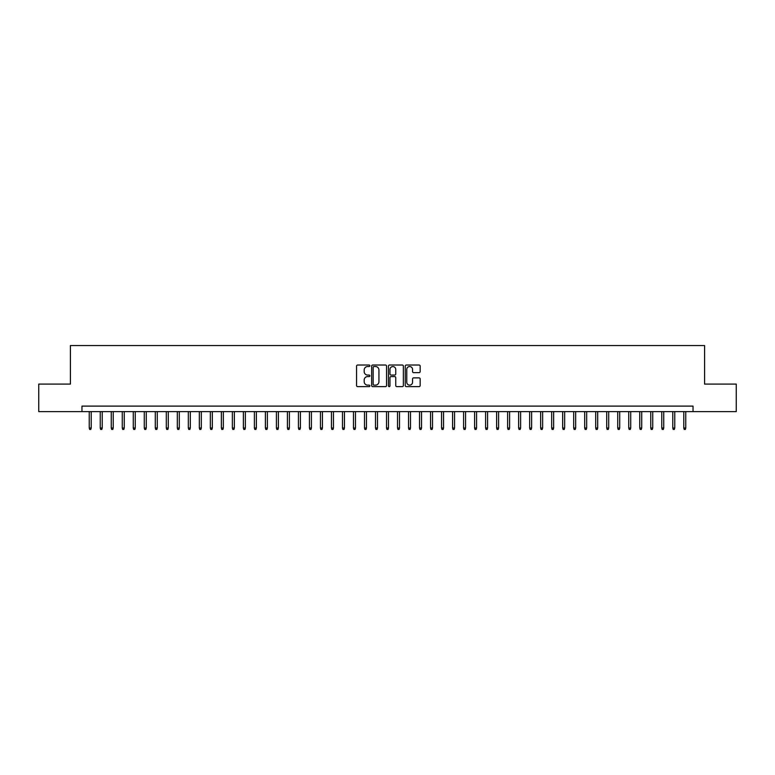 <?xml version="1.0" encoding="UTF-8"?>
<svg xmlns="http://www.w3.org/2000/svg" width="775" height="775" viewBox="0 0 775 775"><rect width="100%" height="100%" fill="white"/><g stroke="black" fill="none" stroke-linecap="round" stroke-linejoin="round"><path stroke-width="1.16" d="M369.888 365.781A0.756 0.756 0 0 0 369.123 365.025L357.643 365.025A1.085 1.085 0 0 0 356.568 366.1L356.568 385.553A1.085 1.085 0 0 0 357.643 386.638L369.123 386.638A0.756 0.756 0 0 0 369.888 385.882A0.756 0.756 0 0 0 369.123 385.127L367.641 385.127A3.458 3.458 0 0 1 364.182 381.668L364.182 380.041A3.458 3.458 0 0 1 367.641 376.582L369.123 376.582A0.756 0.756 0 0 0 369.888 375.827A0.756 0.756 0 0 0 369.123 375.071L367.641 375.071A3.458 3.458 0 0 1 364.182 371.613L364.182 369.995A3.458 3.458 0 0 1 367.641 366.536L369.123 366.536A0.756 0.756 0 0 0 369.888 365.781M419.081 372.639A1.085 1.085 0 0 0 420.166 371.564L420.166 366.1A1.085 1.085 0 0 0 419.081 365.025L406.332 365.025A1.085 1.085 0 0 0 405.248 366.1L405.248 385.553A1.085 1.085 0 0 0 406.332 386.638L419.081 386.638A1.085 1.085 0 0 0 420.166 385.553L420.166 378.965A1.085 1.085 0 0 0 419.081 377.88L413.627 377.88A1.085 1.085 0 0 0 412.542 378.965L412.542 382.23A2.887 2.887 0 0 1 409.655 385.127A2.887 2.887 0 0 1 406.768 382.23L406.768 369.423A2.887 2.887 0 0 1 409.655 366.536A2.887 2.887 0 0 1 412.542 369.423L412.542 371.564A1.085 1.085 0 0 0 413.627 372.639L419.081 372.639M81.966 411.612L38.75 411.612L38.75 384.09L70.409 384.09L70.409 345.553L704.591 345.553L704.591 384.09L736.25 384.09L736.25 411.612L693.034 411.612L693.034 406.11L81.966 406.11L81.966 411.612L693.034 411.612M386.551 366.1A1.085 1.085 0 0 0 385.475 365.025L372.717 365.025A1.085 1.085 0 0 0 371.642 366.1L371.642 385.553A1.085 1.085 0 0 0 372.717 386.638L385.475 386.638A1.085 1.085 0 0 0 386.551 385.553L386.551 366.1M389.525 365.025L402.283 365.025A1.085 1.085 0 0 1 403.358 366.1L403.358 385.553A1.085 1.085 0 0 1 402.283 386.638L396.819 386.638A1.085 1.085 0 0 1 395.744 385.553L395.744 377.667A1.085 1.085 0 0 0 394.659 376.582L391.036 376.582A1.085 1.085 0 0 0 389.961 377.667L389.961 385.882A0.756 0.756 0 0 1 389.205 386.638A0.756 0.756 0 0 1 388.449 385.882L388.449 366.1A1.085 1.085 0 0 1 389.525 365.025M373.908 366.536A0.756 0.756 0 0 0 373.153 367.292L373.153 384.371A0.756 0.756 0 0 0 373.908 385.127L375.478 385.127A3.458 3.458 0 0 0 378.936 381.668L378.936 369.995A3.458 3.458 0 0 0 375.478 366.536L373.908 366.536M395.744 369.481A2.887 2.887 0 0 0 392.847 366.585A2.887 2.887 0 0 0 389.961 369.481L389.961 373.996A1.085 1.085 0 0 0 391.036 375.071L394.659 375.071A1.085 1.085 0 0 0 395.744 373.996L395.744 369.481M91.218 428.013L90.772 429.447L89.677 429.447L89.232 428.013L91.218 428.013L91.218 411.612M89.232 428.013L89.232 411.612M102.222 428.013L101.787 429.447L100.682 429.447L100.246 428.013L102.222 428.013L102.222 411.612M100.246 428.013L100.246 411.612M113.237 428.013L112.792 429.447L111.697 429.447L111.251 428.013L113.237 428.013L113.237 411.612M111.251 428.013L111.251 411.612M124.242 428.013L123.806 429.447L122.702 429.447L122.266 428.013L124.242 428.013L124.242 411.612M122.266 428.013L122.266 411.612M135.257 428.013L134.811 429.447L133.717 429.447L133.271 428.013L135.257 428.013L135.257 411.612M133.271 428.013L133.271 411.612M146.262 428.013L145.826 429.447L144.722 429.447L144.286 428.013L146.262 428.013L146.262 411.612M144.286 428.013L144.286 411.612M157.277 428.013L156.831 429.447L155.736 429.447L155.291 428.013L157.277 428.013L157.277 411.612M155.291 428.013L155.291 411.612M168.282 428.013L167.846 429.447L166.741 429.447L166.305 428.013L168.282 428.013L168.282 411.612M166.305 428.013L166.305 411.612M179.296 428.013L178.86 429.447L177.756 429.447L177.31 428.013L179.296 428.013L179.296 411.612M177.31 428.013L177.31 411.612M190.311 428.013L189.865 429.447L188.761 429.447L188.325 428.013L190.311 428.013L190.311 411.612M188.325 428.013L188.325 411.612M201.316 428.013L200.88 429.447L199.776 429.447L199.33 428.013L201.316 428.013L201.316 411.612M199.33 428.013L199.33 411.612M212.331 428.013L211.885 429.447L210.781 429.447L210.345 428.013L212.331 428.013L212.331 411.612M210.345 428.013L210.345 411.612M223.336 428.013L222.9 429.447L221.795 429.447L221.359 428.013L223.336 428.013L223.336 411.612M221.359 428.013L221.359 411.612M234.35 428.013L233.905 429.447L232.81 429.447L232.364 428.013L234.35 428.013L234.35 411.612M232.364 428.013L232.364 411.612M245.355 428.013L244.919 429.447L243.815 429.447L243.379 428.013L245.355 428.013L245.355 411.612M243.379 428.013L243.379 411.612M256.37 428.013L255.924 429.447L254.83 429.447L254.384 428.013L256.37 428.013L256.37 411.612M254.384 428.013L254.384 411.612M267.375 428.013L266.939 429.447L265.835 429.447L265.399 428.013L267.375 428.013L267.375 411.612M265.399 428.013L265.399 411.612M278.39 428.013L277.944 429.447L276.849 429.447L276.404 428.013L278.39 428.013L278.39 411.612M276.404 428.013L276.404 411.612M289.395 428.013L288.959 429.447L287.854 429.447L287.418 428.013L289.395 428.013L289.395 411.612M287.418 428.013L287.418 411.612M300.409 428.013L299.964 429.447L298.869 429.447L298.423 428.013L300.409 428.013L300.409 411.612M298.423 428.013L298.423 411.612M311.414 428.013L310.978 429.447L309.874 429.447L309.438 428.013L311.414 428.013L311.414 411.612M309.438 428.013L309.438 411.612M322.429 428.013L321.993 429.447L320.889 429.447L320.443 428.013L322.429 428.013L322.429 411.612M320.443 428.013L320.443 411.612M333.444 428.013L332.998 429.447L331.894 429.447L331.458 428.013L333.444 428.013L333.444 411.612M331.458 428.013L331.458 411.612M344.449 428.013L344.013 429.447L342.908 429.447L342.472 428.013L344.449 428.013L344.449 411.612M342.472 428.013L342.472 411.612M355.463 428.013L355.018 429.447L353.923 429.447L353.478 428.013L355.463 428.013L355.463 411.612M353.478 428.013L353.478 411.612M366.468 428.013L366.032 429.447L364.928 429.447L364.492 428.013L366.468 428.013L366.468 411.612M364.492 428.013L364.492 411.612M377.483 428.013L377.037 429.447L375.943 429.447L375.497 428.013L377.483 428.013L377.483 411.612M375.497 428.013L375.497 411.612M388.488 428.013L388.052 429.447L386.948 429.447L386.512 428.013L388.488 428.013L388.488 411.612M386.512 428.013L386.512 411.612M399.503 428.013L399.057 429.447L397.963 429.447L397.517 428.013L399.503 428.013L399.503 411.612M397.517 428.013L397.517 411.612M410.508 428.013L410.072 429.447L408.968 429.447L408.532 428.013L410.508 428.013L410.508 411.612M408.532 428.013L408.532 411.612M421.522 428.013L421.077 429.447L419.982 429.447L419.537 428.013L421.522 428.013L421.522 411.612M419.537 428.013L419.537 411.612M432.528 428.013L432.092 429.447L430.987 429.447L430.551 428.013L432.528 428.013L432.528 411.612M430.551 428.013L430.551 411.612M443.542 428.013L443.106 429.447L442.002 429.447L441.556 428.013L443.542 428.013L443.542 411.612M441.556 428.013L441.556 411.612M454.557 428.013L454.111 429.447L453.007 429.447L452.571 428.013L454.557 428.013L454.557 411.612M452.571 428.013L452.571 411.612M465.562 428.013L465.126 429.447L464.022 429.447L463.586 428.013L465.562 428.013L465.562 411.612M463.586 428.013L463.586 411.612M476.577 428.013L476.131 429.447L475.036 429.447L474.591 428.013L476.577 428.013L476.577 411.612M474.591 428.013L474.591 411.612M487.582 428.013L487.146 429.447L486.041 429.447L485.605 428.013L487.582 428.013L487.582 411.612M485.605 428.013L485.605 411.612M498.596 428.013L498.151 429.447L497.056 429.447L496.61 428.013L498.596 428.013L498.596 411.612M496.61 428.013L496.61 411.612M509.601 428.013L509.165 429.447L508.061 429.447L507.625 428.013L509.601 428.013L509.601 411.612M507.625 428.013L507.625 411.612M520.616 428.013L520.17 429.447L519.076 429.447L518.63 428.013L520.616 428.013L520.616 411.612M518.63 428.013L518.63 411.612M531.621 428.013L531.185 429.447L530.081 429.447L529.645 428.013L531.621 428.013L531.621 411.612M529.645 428.013L529.645 411.612M542.636 428.013L542.19 429.447L541.095 429.447L540.65 428.013L542.636 428.013L542.636 411.612M540.65 428.013L540.65 411.612M553.641 428.013L553.205 429.447L552.1 429.447L551.664 428.013L553.641 428.013L553.641 411.612M551.664 428.013L551.664 411.612M564.655 428.013L564.219 429.447L563.115 429.447L562.669 428.013L564.655 428.013L564.655 411.612M562.669 428.013L562.669 411.612M575.67 428.013L575.224 429.447L574.12 429.447L573.684 428.013L575.67 428.013L575.67 411.612M573.684 428.013L573.684 411.612M586.675 428.013L586.239 429.447L585.135 429.447L584.689 428.013L586.675 428.013L586.675 411.612M584.689 428.013L584.689 411.612M597.69 428.013L597.244 429.447L596.14 429.447L595.704 428.013L597.69 428.013L597.69 411.612M595.704 428.013L595.704 411.612M608.695 428.013L608.259 429.447L607.154 429.447L606.718 428.013L608.695 428.013L608.695 411.612M606.718 428.013L606.718 411.612M619.709 428.013L619.264 429.447L618.169 429.447L617.723 428.013L619.709 428.013L619.709 411.612M617.723 428.013L617.723 411.612M630.714 428.013L630.278 429.447L629.174 429.447L628.738 428.013L630.714 428.013L630.714 411.612M628.738 428.013L628.738 411.612M641.729 428.013L641.283 429.447L640.189 429.447L639.743 428.013L641.729 428.013L641.729 411.612M639.743 428.013L639.743 411.612M652.734 428.013L652.298 429.447L651.194 429.447L650.758 428.013L652.734 428.013L652.734 411.612M650.758 428.013L650.758 411.612M663.749 428.013L663.303 429.447L662.208 429.447L661.763 428.013L663.749 428.013L663.749 411.612M661.763 428.013L661.763 411.612M674.754 428.013L674.318 429.447L673.213 429.447L672.778 428.013L674.754 428.013L674.754 411.612M672.778 428.013L672.778 411.612M685.768 428.013L685.323 429.447L684.228 429.447L683.783 428.013L685.768 428.013L685.768 411.612M683.783 428.013L683.783 411.612"/></g></svg>
